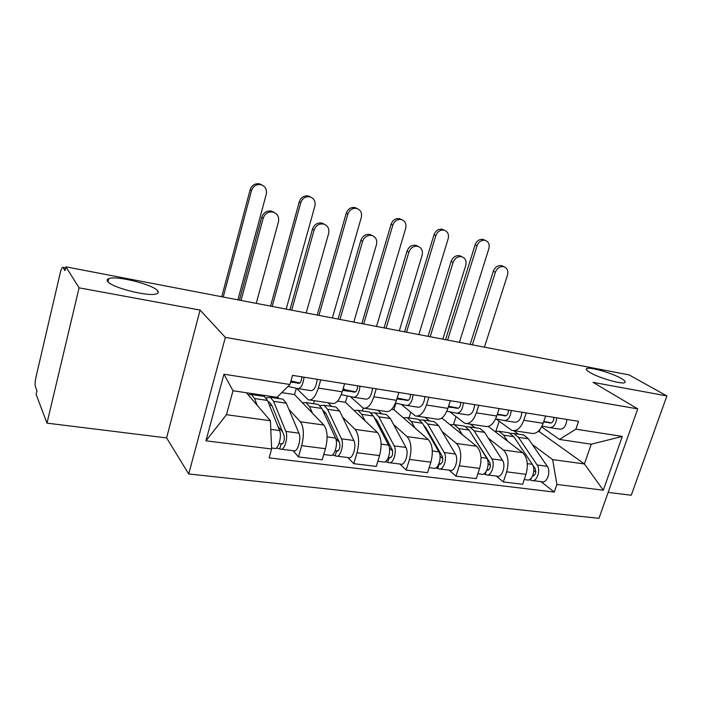 <?xml version="1.0" encoding="UTF-8"?>
<svg xmlns="http://www.w3.org/2000/svg" width="702" height="702" viewBox="0 0 702 702"><rect width="100%" height="100%" fill="white"/><g stroke="black" fill="none" stroke-linecap="round" stroke-linejoin="round"><path stroke-width="1.05" d="M589.987 372.516C586.53 370.463 585.503 369.12 586.907 368.497C590.259 366.777 612.144 373.113 621.191 378.422C624.903 380.563 626.052 381.976 624.648 382.651C621.446 384.459 598.648 377.799 589.987 372.516M107.573 281.327C106.704 280.08 107.116 279.168 108.801 278.58C116.646 275.368 153.185 284.556 157.608 290.777C158.74 292.137 158.415 293.138 156.616 293.778C149.272 297.165 110.951 287.495 107.573 281.327M608.16 492.392L631.247 495.243L666.9 395.928L629.08 374.912L65.918 266.839L79.08 287.838L46.99 423.139L166.602 437.899L188.715 473.964L598.964 518.348L637.732 408.88L225.342 337.381L200.061 310.082L79.08 287.838M46.99 423.139L36.118 394.401L36.969 390.777L35.381 386.644C34.872 384.608 35.091 381.344 36.048 376.842L60.188 273.122C61.214 269.05 62.145 267.155 62.996 267.409L65.663 267.927M666.9 395.928L593.023 382.344L637.732 408.88M65.637 268.059L63.136 267.585L65.032 270.656L65.918 266.839M288.847 409.275L300.342 421.77C303.834 426.913 304.282 434.88 301.693 445.673L298.438 456.923L322.2 459.819L325.465 448.71C328.053 438.048 327.527 430.159 323.868 425.043L294.542 394.585L296.349 388.25M277.465 396.884L279.019 398.578M309.915 400.043L331.774 403.325C335.81 404.378 339.285 400.544 342.207 391.821L318.357 388.083C315.461 396.92 312.065 400.816 308.169 399.78L296.525 388.294M318.357 388.083L320.726 379.887M262.258 396.086L262.522 395.156M293.129 450.684L298.438 456.923M342.207 391.821L344.585 383.722M342.541 417.049L355.115 429.387C358.968 434.459 359.608 442.242 357.028 452.737L353.738 463.671L376.254 466.426L379.554 455.616C382.142 445.243 381.432 437.53 377.43 432.485L345.445 402.307L347.341 395.893M327.957 402.755L331.686 406.414M376.254 388.82L373.859 396.779C370.91 405.352 367.33 409.108 363.118 408.037L350.228 396.507M313.54 403.711L314.399 400.719M347.902 457.52L353.738 463.671M365.005 408.318L385.503 411.398C389.838 412.478 393.489 408.783 396.454 400.315L398.859 392.453M393.541 424.438L407.072 436.609C411.258 441.611 412.065 449.219 409.485 459.433L406.168 470.077L427.544 472.683L430.87 462.17C433.441 452.07 432.572 444.533 428.264 439.557L393.927 409.661L395.893 403.229M377.755 410.231L381.783 413.855M428.869 397.279L426.456 405.019C423.464 413.346 419.726 416.962 415.242 415.865L401.237 404.326M362.39 410.977L363.259 408.09M399.868 464.004L406.168 470.077M417.242 416.163L436.486 419.059C441.084 420.165 444.884 416.602 447.885 408.371L450.307 400.719M442.058 431.458L456.44 443.48C460.916 448.411 461.863 455.852 459.301 465.795L455.967 476.158L476.281 478.632L479.624 468.392C482.186 458.555 481.177 451.184 476.597 446.279L441.839 418.041M425.184 417.357L429.484 420.954M478.79 405.3L476.368 412.837C473.35 420.937 469.471 424.42 464.733 423.297L449.745 411.784M408.994 417.909L410.705 412.364M449.254 470.164L455.967 476.158M466.848 423.613L484.933 426.333C489.759 427.465 493.69 424.026 496.726 416.023L499.157 408.573M488.259 438.136L503.404 450.008C508.125 454.87 509.213 462.144 506.66 471.841L503.308 481.932L522.648 484.292L526 474.315C528.545 464.724 527.413 457.511 522.586 452.676L488.311 426.447M470.428 424.157L474.964 427.72M526.228 412.925L523.797 420.261C520.744 428.15 516.751 431.511 511.793 430.37L495.928 418.892M453.518 424.42L455.975 416.707M496.226 476.026L503.308 481.932M514.004 430.703L531.019 433.257C536.056 434.406 540.101 431.089 543.155 423.297L545.594 416.04M391.655 409.319L393.927 409.661M337.565 401.105L345.445 402.307M281.739 392.637L294.542 394.585M270.428 420.752L271.639 448.99L205.958 440.821L223.938 374.201L289.917 384.503L277.027 397.323L233.003 390.751L226.474 414.698L270.428 420.752L246.42 392.751M538.013 431.519L539.303 431.721L584.397 463.952L591.259 444.19L559.494 439.452L575.868 429.168L578.553 421.34L292.515 375.351L289.917 384.503M575.868 429.168L622.305 436.425L603.325 490.215L556.897 484.441L552.641 459.582L584.397 463.952L603.325 490.215M271.639 448.99L269.12 457.879L554.273 492.076L556.897 484.441M188.715 473.964L225.342 337.381M166.602 437.899L200.061 310.082M539.303 431.721L540.145 429.212M513.706 430.703L518.383 434.169M532.318 444.506L552.641 459.582M559.494 439.452L541.628 426.851M540.979 481.607L554.273 492.076M495.981 430.984L499.148 421.288M108.143 278.852L108.713 278.957M205.958 440.821L226.474 414.698M223.938 374.201L233.003 390.751M591.259 444.19L622.305 436.425M239.443 300.14L261.732 217.287C263.54 212.487 266.857 210.433 271.674 211.144L274.508 212.592M256.239 303.361L278.448 221.814C279.308 216.971 277.544 213.733 273.157 212.101C268.331 211.39 265.005 213.443 263.18 218.269L241.049 300.447M290.698 381.739L298.92 383.432C300.632 383.02 301.597 380.826 301.816 376.851M299.956 383.02L290.918 380.967M287.978 386.433L298.043 388.618C301.061 388.259 303.062 384.45 304.045 377.211M298.236 388.654L311.17 390.654C314.25 390.303 316.269 386.53 317.234 379.326M290.593 382.125L292.664 382.45L290.619 382.028M221.753 296.744L250.14 189.759C251.825 185.196 254.966 183.231 259.547 183.854L262.188 185.1M237.89 299.842L266.269 194.208C267.085 189.426 265.312 186.241 260.942 184.679C256.335 184.056 253.194 186.03 251.5 190.602L223.227 297.034M262.46 396.121L264.321 396.393L267.523 400.456L279.589 430.572C282.186 436.232 278.053 450.438 274.447 448.359L271.595 447.999M248.139 394.752L251.465 394.48L254.589 398.552L257.195 405.317M268.111 401.913L269.331 402.149L271.902 405.37L284.064 435.512C284.74 440.207 283.915 443.041 281.581 444.015L279.098 443.436M277.957 426.491L282.59 431.862M271.946 405.493L269.401 405.124M266.19 397.99L270.331 397.288L273.578 401.342L285.837 431.405C288.469 437.056 284.328 451.211 280.677 449.131L276.29 448.025M281.046 398.876L282.959 399.166L286.293 403.211L298.929 433.152C301.641 438.785 297.49 452.843 293.752 450.763L281.537 449.245M282.467 443.866L281.186 443.699L279.826 448.464M289.935 309.828L312.478 229.106C314.285 224.438 317.479 222.429 322.069 223.087L324.631 224.377M306.169 312.943L328.624 233.494C329.519 228.773 327.878 225.623 323.701 224.061C319.094 223.403 315.891 225.421 314.084 230.107L291.69 310.17M342.795 389.821L354.607 392.199C356.458 391.821 357.458 389.698 357.616 385.819M355.651 391.874L345.305 389.794L343.164 388.557M341.26 394.612L353.764 397.253C357.02 396.946 359.108 393.26 360.021 386.205M353.975 397.279L366.207 399.175C369.506 398.885 371.612 395.226 372.516 388.215M342.646 390.321L348.683 391.268L342.725 390.066M338.092 319.077L360.854 240.382C362.644 235.828 365.733 233.863 370.112 234.477L372.481 235.653M353.808 322.086L376.465 244.629C377.386 240.023 375.86 236.969 371.876 235.468C367.488 234.854 364.391 236.828 362.592 241.4L339.987 319.436M397.025 398.455L407.406 400.509C409.363 400.166 410.389 398.104 410.494 394.322M408.441 400.245L397.156 398.025M395.445 403.132L406.59 405.431C410.047 405.177 412.206 401.614 413.066 394.735M406.818 405.466L418.392 407.257C421.893 407.011 424.069 403.474 424.912 396.639M396.902 398.859L401.781 399.622L396.955 398.666M270.56 306.116L299.289 201.781C300.965 197.332 304.001 195.402 308.389 195.99L310.784 197.113M286.188 309.108L314.882 206.09C315.733 201.43 314.075 198.341 309.915 196.832C305.51 196.253 302.474 198.183 300.781 202.65L272.174 306.423M316.251 404.115L318.269 404.413L321.832 408.441L335.503 438.039C338.434 443.603 334.249 457.397 330.291 455.326L323.762 454.51M302.457 402.799L306.063 402.597L309.547 406.633L312.513 413.241M322.472 409.836L325.833 413.188L339.592 442.813C340.417 447.402 339.575 450.157 337.074 451.07L335.231 450.587M335.688 438.46L339.329 442.26M325.895 413.311L323.947 413.03M319.963 405.607L323.982 405.265L327.58 409.284L341.418 438.829C344.375 444.384 340.189 458.134 336.197 456.063L332.283 455.028M333.906 406.739L335.977 407.046L339.645 411.056L353.834 440.479C356.862 446.016 352.658 459.687 348.596 457.607L337.127 456.177M338.031 450.938L336.635 450.763L335.266 455.396M317.207 315.066L346.218 213.259C347.894 208.924 350.825 207.029 355.028 207.581L357.239 208.608M332.353 317.971L361.311 217.436C362.188 212.89 360.644 209.898 356.677 208.441C352.465 207.897 349.517 209.793 347.841 214.145L318.954 315.4M367.374 411.714L369.533 412.039L373.411 416.023L388.522 445.112C391.742 450.587 387.513 464.004 383.257 461.934L377.834 461.258M354.08 410.451L357.932 410.31L361.741 414.303L365.014 420.77M374.21 417.558L377.079 420.621L392.251 449.736C393.208 454.229 392.365 456.905 389.715 457.774L388.443 457.362M389.417 447.946L392.681 451.044M377.149 420.744L375.754 420.542M371.06 412.96L374.965 412.846L378.878 416.821L394.138 445.867C397.385 451.325 393.146 464.706 388.864 462.627L385.38 461.662M384.169 414.215L386.381 414.54L390.356 418.506L405.923 447.437C409.222 452.878 404.984 466.172 400.631 464.101L389.856 462.758M390.733 457.651L389.241 457.467L387.855 461.977M384.091 327.895L407.02 251.14C408.801 246.7 411.784 244.77 415.97 245.34L418.181 246.446M399.306 330.817L422.121 255.247C423.078 250.754 421.648 247.788 417.848 246.349C413.653 245.77 410.661 247.718 408.88 252.167L386.1 328.282M448.438 406.633L457.52 408.397C459.573 408.081 460.626 406.081 460.679 402.386M458.555 408.187L448.56 406.247M446.832 411.197L456.73 413.188C460.372 412.987 462.592 409.529 463.39 402.825M456.967 413.232L467.936 414.926C471.621 414.733 473.85 411.302 474.64 404.633M448.341 406.949L452.176 407.555L448.376 406.818M428.062 336.337L451.123 261.416C452.895 257.081 455.773 255.186 459.784 255.721L461.872 256.774M442.813 339.171L465.751 265.4C466.725 261.012 465.4 258.125 461.767 256.748C457.757 256.204 454.861 258.108 453.088 262.451L430.186 336.741M497.262 414.382L505.15 415.891C507.292 415.61 508.371 413.671 508.38 410.056M506.177 415.724L497.376 414.04M495.63 418.831L504.387 420.568C508.187 420.41 510.459 417.058 511.214 410.512M504.633 420.612L515.049 422.227C518.883 422.069 521.174 418.743 521.911 412.232M497.174 414.636L500.07 415.093L497.209 414.54M470.138 344.41L493.304 271.244C495.059 267.014 497.85 265.154 501.684 265.654L503.606 266.602M484.441 347.157L507.476 275.114C508.476 270.823 507.239 268.015 503.764 266.69C499.921 266.181 497.121 268.05 495.358 272.288L472.358 344.84M543.681 421.735L550.482 423.025C552.702 422.771 553.799 420.884 553.764 417.357M551.5 422.894L543.787 421.437M542.023 426.079L549.745 427.597C553.676 427.474 556.002 424.219 556.712 417.83M549.999 427.632L559.898 429.168C563.864 429.054 566.198 425.816 566.891 419.463M543.611 421.946L545.647 422.271L543.629 421.884M361.837 323.631L391.084 224.236C392.743 219.998 395.595 218.138 399.613 218.664L401.684 219.629M376.526 326.448L405.703 228.29C406.607 223.85 405.159 220.937 401.377 219.542C397.341 219.024 394.489 220.893 392.813 225.14L363.697 323.991M416.023 418.954L418.313 419.296L422.472 423.236L438.864 451.834C442.339 457.213 438.074 470.27 433.555 468.208L429.141 467.655M403.202 417.734L407.274 417.646L411.363 421.595L414.917 427.939M423.534 425.079L425.842 427.685L442.269 456.309C443.348 460.705 442.488 463.311 439.706 464.136L438.961 463.803M440.075 456.16L442.865 458.625M425.903 427.808L425.017 427.676M419.673 420.015L423.49 420.059L427.676 423.999L444.199 452.544C447.7 457.915 443.436 470.937 438.882 468.875L435.793 467.971M432.028 421.332L434.354 421.674L438.601 425.605L455.396 454.045C458.95 459.389 454.677 472.332 450.07 470.27L439.935 469.006M440.777 464.031L439.206 463.829L437.811 468.216M404.589 331.835L434.012 234.74C435.661 230.598 438.425 228.773 442.278 229.264L444.243 230.186M418.84 334.564L448.183 238.671C449.104 234.345 447.762 231.511 444.147 230.159C440.277 229.668 437.513 231.502 435.845 235.653L406.546 332.213M462.381 425.842L464.785 426.202L469.19 430.098L486.723 458.231C490.426 463.513 486.144 476.228 481.379 474.175L477.878 473.736M450 424.675L454.264 424.64L458.608 428.545L462.416 434.757M488.118 463.601L490.505 465.575M470.682 432.493L489.838 462.565C491.014 466.865 490.154 469.41 487.258 470.182L486.934 470.033M465.988 426.781L469.717 426.939L474.148 430.826L491.804 458.906C495.524 464.18 491.233 476.86 486.451 474.806L483.722 473.955M477.641 428.115L480.08 428.474L484.564 432.362L502.457 460.328C506.23 465.584 501.939 478.194 497.104 476.132L487.557 474.947M486.214 471.454L485.328 474.157M445.559 339.698L475.122 244.796C476.772 240.751 479.448 238.961 483.151 239.417L484.968 240.268M459.398 342.348L488.873 248.613C489.821 244.393 488.566 241.628 485.1 240.33C481.388 239.873 478.703 241.663 477.053 245.726L447.613 340.093M506.607 432.423L509.117 432.792L513.741 436.653L532.283 464.312C536.188 469.506 531.888 481.905 526.921 479.852L524.254 479.519M494.629 431.291L499.069 431.3L503.65 435.161L507.669 441.268M533.801 470.463L535.81 472.025M516.286 440.444L535.117 468.515C536.398 472.674 535.556 475.157 532.59 475.965L533.081 476.017M510.17 433.257L513.82 433.494L518.471 437.346L537.118 464.952C541.04 470.138 536.74 482.502 531.747 480.458L529.343 479.659M521.174 434.591L523.71 434.968L528.404 438.803L547.27 466.312C551.237 471.481 546.928 483.766 541.9 481.721L532.897 480.598M531.072 478.343L530.572 479.817M157.432 291.479L158.143 291.611M522.586 452.676L503.404 450.008M476.597 446.279L456.44 443.48M428.264 439.557L407.072 436.609M377.43 432.485L355.115 429.387M323.868 425.043L300.342 421.77M496.726 416.023L476.368 412.837M447.885 408.371L426.456 405.019M396.454 400.315L373.859 396.779M543.155 423.297L523.797 420.261M479.624 468.392L459.301 465.795M430.87 462.17L409.485 459.433M379.554 455.616L357.028 452.737M325.465 448.71L301.693 445.673M526 474.315L506.66 471.841M263.18 218.269L261.732 217.287M290.856 381.204L291.927 381.37M251.5 190.602L250.14 189.759M267.523 400.456L254.589 398.552M279.589 430.572L270.796 429.396M286.293 403.211L273.578 401.342M298.929 433.152L285.837 431.405M314.084 230.107L312.478 229.106M342.909 389.417L345.305 389.794M362.592 241.4L360.854 240.382M300.781 202.65L299.289 201.781M321.832 408.441L309.547 406.633M335.503 438.039L327.123 436.916M339.645 411.056L327.58 409.284M353.834 440.479L341.418 438.829M347.841 214.145L346.218 213.259M373.411 416.023L361.741 414.303M388.522 445.112L381.116 444.12M390.356 418.506L378.878 416.821M405.923 447.437L394.138 445.867M408.88 252.167L407.02 251.14M453.088 262.451L451.123 261.416M495.358 272.288L493.304 271.244M392.813 225.14L391.084 224.236M422.472 423.236L411.363 421.595M438.864 451.834L432.344 450.965M438.601 425.605L427.676 423.999M455.396 454.045L444.199 452.544M435.845 235.653L434.012 234.74M469.19 430.098L458.608 428.545M486.723 458.231L481.019 457.467M488.373 470.094L486.986 469.919M484.564 432.362L474.148 430.826M502.457 460.328L491.804 458.906M477.053 245.726L475.122 244.796M513.741 436.653L503.65 435.161M532.283 464.312L527.325 463.645M533.687 475.859L532.686 475.737M528.404 438.803L518.471 437.346M547.27 466.312L537.118 464.952M586.907 368.497L586.477 369.77M108.801 278.58L108.011 281.835M271.674 211.144L273.157 212.101M259.547 183.854L260.942 184.679M264.321 396.393L251.465 394.48M282.959 399.166L270.331 397.288M322.069 223.087L323.701 224.061M342.945 389.32L344.603 389.584M370.112 234.477L371.876 235.468M308.389 195.99L309.915 196.832M318.269 404.413L306.063 402.597M337.53 451.132L337.074 451.07M335.977 407.046L323.982 405.265M355.028 207.581L356.677 208.441M369.533 412.039L357.932 410.31M390.198 457.836L389.715 457.774M386.381 414.54L374.965 412.846M415.97 245.34L417.848 246.349M459.784 255.721L461.767 256.748M501.684 265.654L503.764 266.69M399.613 218.664L401.377 219.542M418.313 419.296L407.274 417.646M440.215 464.197L439.706 464.136M434.354 421.674L423.49 420.059M442.278 229.264L444.147 230.159M464.785 426.202L454.264 424.64M487.785 470.252L487.258 470.182M480.08 428.474L469.717 426.939M483.151 239.417L485.1 240.33M509.117 432.792L499.069 431.3M523.71 434.968L513.82 433.494"/></g></svg>
